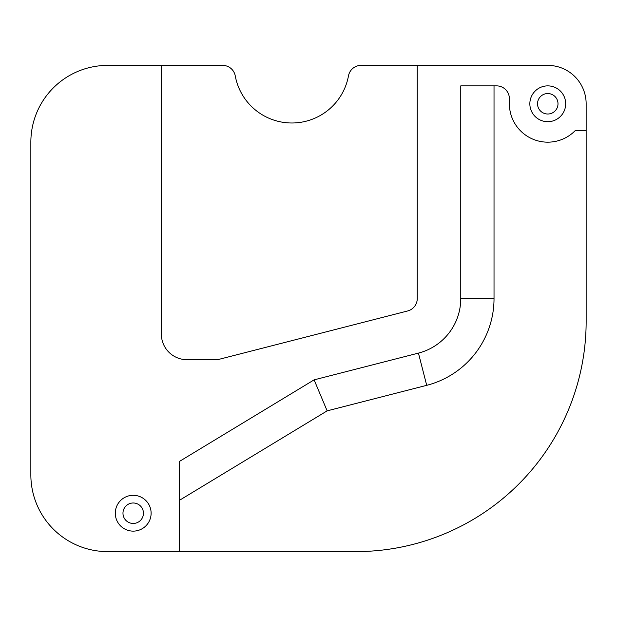<?xml version="1.0" encoding="UTF-8"?>
<svg xmlns="http://www.w3.org/2000/svg" width="617" height="617" viewBox="0 0 617 617"><rect width="100%" height="100%" fill="white"/><g stroke="black" fill="none" stroke-linecap="round" stroke-linejoin="round"><path stroke-width="0.93" d="M565.681 103.779A17.916 17.916 0 0 0 547.765 85.871A17.916 17.916 0 0 0 529.849 103.779A17.916 17.916 0 0 0 547.765 121.696A17.916 17.916 0 0 0 565.681 103.779M151.119 513.221A17.916 17.916 0 0 0 133.21 495.304A17.916 17.916 0 0 0 115.294 513.221A17.916 17.916 0 0 0 133.21 531.129A17.916 17.916 0 0 0 151.119 513.221M143.445 513.221A10.234 10.234 0 0 0 133.21 502.986A10.234 10.234 0 0 0 122.976 513.221A10.234 10.234 0 0 0 133.21 523.455A10.234 10.234 0 0 0 143.445 513.221M557.999 103.779A10.234 10.234 0 0 0 547.765 93.545A10.234 10.234 0 0 0 537.53 103.779A10.234 10.234 0 0 0 547.765 114.014A10.234 10.234 0 0 0 557.999 103.779M30.85 474.835A76.77 76.77 0 0 0 107.62 551.606L355.839 551.606A230.311 230.311 0 0 0 586.15 321.295L586.15 103.779A38.385 38.385 0 0 0 547.765 65.394L361.068 65.394A12.795 12.795 0 0 0 348.482 75.868A57.574 57.574 0 0 1 235.247 75.868A12.795 12.795 0 0 0 222.668 65.394L107.62 65.394A76.77 76.77 0 0 0 30.85 142.165L30.85 474.835L30.85 142.165M355.839 551.606L179.269 551.606L355.839 551.606L179.269 551.606L179.269 461.531L314.115 379.856L418.442 353.109A56.301 56.301 0 0 0 460.76 298.574L460.76 85.871L496.585 85.871A12.795 12.795 0 0 1 509.38 98.666L509.38 103.779A38.385 38.385 0 0 0 575.406 130.418L586.15 130.418M107.62 65.394L161.361 65.394L161.361 334.09A25.59 25.59 0 0 0 186.951 359.68L217.654 359.68L407.636 310.968A12.795 12.795 0 0 0 417.254 298.574L417.254 65.394L361.068 65.394M586.15 142.165L586.15 321.295M494.024 85.871L494.024 298.574A89.565 89.565 0 0 1 426.709 385.332L327.141 410.86L179.269 500.426M314.115 379.856L327.141 410.86M418.442 353.109L426.709 385.332M460.76 298.574L494.024 298.574"/></g></svg>
